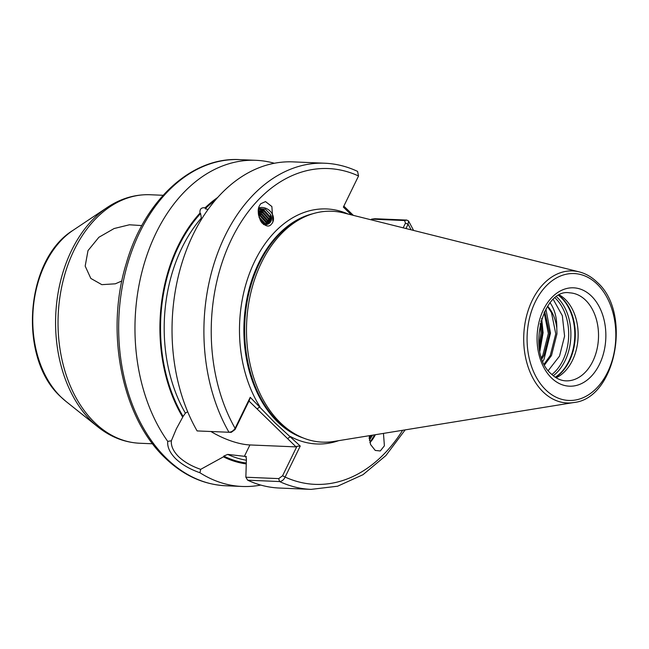 <?xml version="1.0" encoding="UTF-8"?>
<svg xmlns="http://www.w3.org/2000/svg" width="649" height="649" viewBox="0 0 649 649"><rect width="100%" height="100%" fill="white"/><g stroke="black" fill="none" stroke-linecap="round" stroke-linejoin="round"><path stroke-width="0.97" d="M369.889 442.618A10.619 3.391 120.9 0 0 375.349 434.716M369.184 435.714L370.555 444.5L375.244 450.43L380.273 450.966L384.395 445.806L383.462 433.394M258.724 207.956A10.619 8.762 -140.6 0 1 270.098 211.103A10.619 8.762 -140.6 0 1 272.815 222.104A10.619 8.762 -140.6 0 1 271.801 223.735L272.921 221.966L271.874 206.536L265.514 201.588L260.703 203.77L259.584 205.538C257.41 209.165 257.864 214.478 260.947 221.479C265.433 226.444 268.913 227.345 271.387 224.197M121.858 280.968L115.335 283.808L101.852 284.66L90.828 278.429L85.181 266.106L87.996 250.611L98.875 237.283L114.102 228.537L129.402 224.781L141.831 225.584M187.675 411.75L185.387 413.162L183.099 416.439L176.325 428.9L171.36 440.776C170.898 446.033 173.348 451.363 178.702 456.75C184.292 462.007 191.617 466.209 200.679 469.349L223.418 456.839L223.791 456.085L227.71 454.397L246.085 456.498M553.524 299.879L562.334 315.69L564.581 336.133L559.535 356.098L548.283 370.555M559.633 295.084A44.043 30.754 -87.6 0 1 565.23 299.359A44.043 30.754 -87.6 0 1 577.732 341.877A44.043 30.754 -87.6 0 1 556.136 377.783M250.222 397.318L249.484 399.979L235.084 429.508L231.247 432.348L228.983 432.266A163.224 113.973 -87.6 0 1 216.661 255.828A163.224 113.973 -87.6 0 1 324.857 163.224L292.991 161.877A163.224 113.973 -87.6 0 0 184.787 254.481A163.224 113.973 -87.6 0 0 197.118 430.928L228.983 432.266C231.417 432.096 233.453 430.782 235.1 428.332L250.222 397.318L275.022 422.872L300.244 446.05L285.114 477.064C283.816 479.838 281.966 481.331 279.557 481.542L247.683 480.195L245.857 477.226L278.713 478.613L282.575 475.774L296.974 446.252L296.074 446.893L249.93 444.946A41.714 15.827 26 0 1 210.909 431.504M280.376 422.775A115.538 80.679 -87.6 0 1 248.218 306.401A115.538 80.679 -87.6 0 1 310.871 214.373A115.538 80.679 -87.6 0 1 343.532 212.913L579.184 271.874A66.068 46.128 -87.6 0 0 527.548 312.429A66.068 46.128 -87.6 0 0 543.075 391.874A66.068 46.128 -87.6 0 0 573.667 402.55L333.878 441.442A115.538 80.679 -87.6 0 1 301.461 437.223A115.538 80.679 -87.6 0 1 280.376 422.775M547.626 306.182A36.531 25.506 -87.6 0 1 556.793 328.094L556.964 333.846L551.488 355.538L544.633 364.811M544.203 363.984L550.279 355.49L555.755 333.797L551.488 312.664L547.48 306.409M541.534 357.518L542.864 355.181L548.348 333.481L544.105 312.412M544.681 311.236L549.549 333.537L544.073 355.23L541.972 358.775M538.986 346.006L540.933 333.172L540.26 323.486M540.942 320.882L542.142 333.221L539.36 348.667M200.679 469.349L199.949 472.756C190.043 469.284 181.988 464.643 175.798 458.827C169.884 452.864 167.199 447.047 167.734 441.377A163.224 113.973 -87.6 0 1 145.198 260.468A163.224 113.973 -87.6 0 1 255.925 160.311A163.224 113.973 -87.6 0 1 274.365 163.264M270.081 222.566L270.828 221.333L270.495 214.462L265.433 209.229L258.602 208.467M270.495 214.462A8.551 7.05 -140.6 0 1 271.014 221.106A8.551 7.05 -140.6 0 1 270.195 222.429A8.551 7.05 -140.6 0 1 263.745 224.586M269.351 223.264L269.814 217.602L264.054 211.258L258.286 211.063M258.302 210.714L264.492 210.722L270.26 217.066L269.619 223.037M262.277 223.248L261.028 221.617M260.022 219.792L263.575 224.457M268.491 223.848L268.516 219.192L262.748 212.848L258.27 212.28M258.27 211.834L263.194 212.304L268.954 218.648L268.8 223.662M267.469 224.303L267.21 220.774L261.45 214.43L258.367 213.764M258.318 213.229L261.896 213.894L267.656 220.238L267.834 224.165M266.26 224.603L265.912 222.364L260.152 216.02L258.635 215.541M258.513 214.9L260.59 215.476L266.358 221.82L266.698 224.522M264.8 224.692L259.219 217.764M258.967 216.936L265.052 223.41L265.327 224.692M369.167 438.683L371.139 435.398M372.542 435.171L369.37 440.33M374.692 434.822L369.873 442.569L374.935 434.781M245.987 463.873A140.784 98.307 -87.6 0 1 223.418 456.839M260.776 485.071A163.224 113.973 -87.6 0 1 242.158 486.466A163.224 113.973 -87.6 0 1 199.949 472.756M246.401 456.709A137.312 95.882 -87.6 0 1 245.663 456.409L246.417 458.746L245.857 477.226M201.514 219.273L200.598 213.497L200.006 213.059C199.567 209.1 201.279 207.347 205.125 207.794A140.784 98.307 -87.6 0 1 217.731 197.434M205.125 207.794L205.214 208.751L208.045 209.481M182.734 417.193A140.784 98.307 -87.6 0 1 200.006 213.059M167.734 441.377L171.36 440.776M370.968 219.776L371.601 219.135L374.944 218.729L406.809 220.076L408.554 220.984L408.059 224.23L405.966 228.537M351.328 214.86L343.362 207.104L358.54 175.984L357.567 171.385C347.012 166.436 336.109 163.718 324.857 163.224M278.713 478.613L279.557 481.542A163.224 113.973 -87.6 0 0 311.082 489.378L279.216 488.032A163.224 113.973 -87.6 0 1 247.683 480.195M556.793 328.094C556.964 317.734 554.66 309.192 549.873 302.491M545.874 309.005L550.498 333.051L544.04 359.213L542.937 361.225M541.688 318.464L543.083 332.742L539.854 351.312M403.175 227.84L405.455 223.175L404.587 220.53L371.601 219.135M343.84 206.122L353.348 215.371M296.074 446.893L248.981 401.017M358.54 175.984A158.04 110.354 -87.6 0 0 231.815 238.621A158.04 110.354 -87.6 0 0 235.1 428.332L235.084 429.508M348.286 214.105A117.615 82.123 -87.6 0 0 253.345 264.167A117.615 82.123 -87.6 0 0 259.965 406.809L257.061 408.886M338.713 440.655A117.615 82.123 -87.6 0 1 290.501 436.558L287.596 438.635M300.244 446.05L296.974 446.252M402.64 430.287A158.04 110.354 -87.6 0 1 285.114 477.064L282.575 475.774M411.101 229.819A158.04 110.354 -87.6 0 0 408.059 224.23L405.455 223.175M352.423 215.135L352.058 214.121M258.44 209.384L264.005 210.057L271.217 217.877L271.452 218.786M258.424 214.284L260.103 214.819L267.315 222.639L267.55 223.548M369.127 437.913L370.563 435.487M551.496 377.937A49.227 34.373 -87.6 0 1 543.44 309.703A49.227 34.373 -87.6 0 1 591.426 296.066A49.227 34.373 -87.6 0 1 599.473 364.308A49.227 34.373 -87.6 0 1 551.496 377.937M585.617 300.219A44.043 30.754 92.4 0 0 569.611 292.845C542.848 287.758 525.82 352.975 551.407 374.067C555.958 378.399 560.793 380.655 565.896 380.849A44.043 30.754 92.4 0 0 596.772 350.225A44.043 30.754 92.4 0 0 585.617 300.219M555.114 297.964A44.692 31.201 -87.6 0 1 555.576 298.41A44.692 31.201 -87.6 0 1 551.885 374.53M556.615 296.861A45.6 31.842 -87.6 0 1 557.523 297.713A45.6 31.842 -87.6 0 1 553.281 375.747M558.74 295.546A45.6 31.842 -87.6 0 1 561.426 297.883A45.6 31.842 -87.6 0 1 574.6 339.411A45.6 31.842 -87.6 0 1 555.293 377.239M558.967 295.425A45.495 31.769 -87.6 0 1 561.953 297.996A45.495 31.769 -87.6 0 1 575.087 339.687A45.495 31.769 -87.6 0 1 555.503 377.377M65.8 401.277L60.641 396.717C17.961 358.232 24.978 259.73 73.021 230.33A96.06 67.074 92.4 0 0 33.115 310.117A96.06 67.074 92.4 0 0 60.933 396.969A96.06 67.074 92.4 0 0 65.8 401.277L98.023 426.993A123.391 86.155 -87.6 0 1 91.769 421.469A123.391 86.155 -87.6 0 1 56.033 309.898A123.391 86.155 -87.6 0 1 107.296 207.42C120.755 198.456 135.057 194.229 150.187 194.741A124.357 86.836 92.4 0 0 62.994 281.212A124.357 86.836 92.4 0 0 94.503 422.41A124.357 86.836 92.4 0 0 139.697 443.243L152.62 443.786M166.533 458.429A163.224 113.973 -87.6 0 1 125.176 273.115A163.224 113.973 -87.6 0 1 239.619 159.622C191.333 156.774 144.256 200.687 126.36 263.121C104.984 331.712 121.655 417.096 165.016 457.837C183.115 475.287 203.388 484.608 225.852 485.776A163.224 113.973 -87.6 0 1 166.533 458.429M303.44 438.051A114.508 79.957 -87.6 0 1 277.464 421.769A114.508 79.957 -87.6 0 1 246.182 302.718A114.508 79.957 -87.6 0 1 312.907 213.724M302.028 437.467A114.508 79.957 -87.6 0 1 277.74 421.777A114.508 79.957 -87.6 0 1 246.255 303.959A114.508 79.957 -87.6 0 1 311.455 214.178M301.461 437.223L299.189 436.233A114.613 80.03 -87.6 0 1 278.267 421.891A114.613 80.03 -87.6 0 1 246.369 306.458A114.613 80.03 -87.6 0 1 308.518 215.176L310.871 214.373M545.704 389.814A63.505 44.343 -87.6 0 1 535.311 301.785A63.505 44.343 -87.6 0 1 597.21 284.197A63.505 44.343 -87.6 0 1 607.602 372.226A63.505 44.343 -87.6 0 1 545.704 389.814M245.995 462.988A139.908 97.691 -87.6 0 1 223.791 456.085M246.036 460.173A137.312 95.882 -87.6 0 1 227.71 454.397M185.387 413.162A137.312 95.882 -87.6 0 1 201.287 218.121M205.214 208.751A139.908 97.691 -87.6 0 1 215.46 200.03M183.099 416.439A139.908 97.691 -87.6 0 1 200.598 213.497M244.365 456.352L249.93 444.946M228.983 432.266L231.222 432.348M406.809 220.076L404.587 220.53M73.021 230.33L107.296 207.42M573.667 402.55C615.958 398.624 632.183 312.648 597.169 282.266C591.766 277.018 585.779 273.562 579.184 271.874M255.925 160.311L239.619 159.622M163.118 195.292L150.187 194.741M311.082 489.378L337.61 486.206L362.978 474.703L385.871 455.582L405.179 429.873M413.6 230.444L408.554 220.984M242.158 486.466L225.852 485.776M98.023 426.993C110.679 437.061 124.576 442.48 139.697 443.243"/></g></svg>
